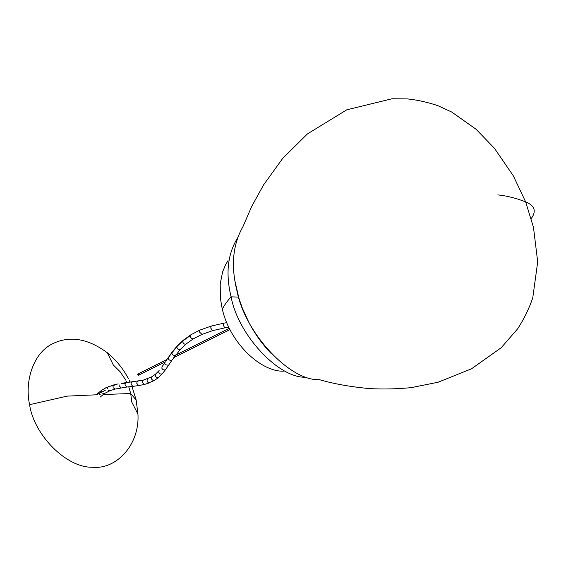 <?xml version="1.0" encoding="UTF-8"?>
<svg xmlns="http://www.w3.org/2000/svg" width="566" height="566" viewBox="0 0 566 566"><rect width="100%" height="100%" fill="white"/><g stroke="black" fill="none" stroke-linecap="round" stroke-linejoin="round"><path stroke-width="0.85" d="M131.977 386.451L136.173 400.02L137.941 414.156C139.816 444.501 116.589 469.794 92.272 467.24C66.25 467.764 33.988 434.992 29.595 404.669C24.557 381.852 32.87 354.733 50.664 344.765C68.224 335.221 87.107 337.888 107.314 352.752C116.101 359.948 123.14 368.622 128.432 378.76M129.041 379.949L130.138 382.213M237.812 237.557C227.659 253.759 225.417 273.52 231.091 296.832C238.06 335.051 279.194 378.965 306.199 377.189M138.083 373.97L137.708 374.628L138.359 375.258L138.734 374.6M103.019 394.537L130.718 393.519L136.173 400.02M100.196 394.643L99.552 394.665M97.465 394.75L67.184 396.122L29.595 404.669M238.576 297.108L231.091 296.832C227.122 301.261 224.207 305.371 222.332 309.17C229.867 342.763 260.494 371.671 283.325 371.204M497.832 194.888C506.853 195.836 516.121 198.171 525.644 201.885C534.721 205.607 536.582 211.175 531.226 218.589M237.055 291.228C230.737 266.133 232.697 244.625 242.927 226.711L251.637 206.562L263.523 184.969L282.675 158.452L307.38 133.958L346.76 109.825L392.012 98.76L407.237 98.894C416.887 99.849 427.061 102.092 437.766 105.63L451.689 112.018L476.027 129.218L494.33 148.165L513.284 175.757L525.637 201.871L533.469 227.306L537.7 261.874L532.762 297.858C529.132 308.477 524.116 318.771 517.713 328.74L501.172 347.75L471.549 368.784L438.176 382.213L411.249 387.639C396.801 389.026 382.807 389.337 369.258 388.573C350.347 386.804 333.714 383.833 319.365 379.659C289.926 381.236 245.113 333.176 237.055 291.228M224.589 327.905L212.632 330.65L210.708 328.054L211.224 326.08L223.733 323.179L223.351 325.139L224.681 327.891L228.791 327.205M211.323 326.044L200.039 330.042L199.473 332.023L201.963 334.4L193.155 338.907L191.683 338.567L190.629 337.286L190.346 335.695L190.926 334.754L200.074 330.028M193.416 338.779L186.122 343.958L180.49 349.286L171.894 360.217L170.451 360.549L168.696 359.58L168.166 357.762L176.847 346.597L182.747 341.001L190.367 335.567M183.342 340.166L182.804 342.126C183.639 343.895 184.764 344.531 186.172 344.022L186.539 343.619M177.292 345.883L176.903 347.722C177.851 349.477 179.061 350.007 180.526 349.321L180.851 348.904M172.198 351.96L171.951 353.637C172.97 355.335 174.194 355.773 175.637 354.946M172.312 359.693L168.534 365.275L165.258 364.745L164.805 363.995L165.06 362.311M168.859 364.822L165.569 369.577C164.098 370.376 162.867 369.945 161.876 368.275L162.01 366.754L164.819 362.679M165.88 369.173L162.562 373.44M162.576 373.418L165.739 369.393M159.117 370.489L158.756 372.294C159.683 373.985 160.878 374.459 162.336 373.702L158.827 377.253M155.883 373.829L155.332 375.774C156.131 377.458 157.242 377.996 158.664 377.395L154.285 380.571L153.301 380.72L151.426 378.972L151.532 377.161L152.063 376.659M148.037 378.64L147.316 379.213L147.075 380.769L147.669 382.107L148.709 382.864L154.285 380.571M143.424 380.104L142.568 380.72L142.285 382.276L144.457 384.448L149.601 382.835M138.139 381.166L137.064 381.831L136.767 383.359L138.649 385.58L144.337 384.477M138.649 385.588L132.769 386.359L130.979 384.13L131.298 382.616L132.267 381.958M132.578 386.38L126.798 387.052L125.015 384.83L125.404 383.21L126.31 382.666M121.442 383.741L125.404 383.21M119.157 384.88L119.122 385.658L121.032 387.837M108.297 386.67L116.9 384.533M114.106 384.802L113.009 386.479M113.257 387.788L115.174 389.047L109.903 390.731L108.219 390.307M107.667 387.172L107.391 388.729M105.283 388.226L101.767 390.222L101.675 392.153M102.439 393.186L104.597 393.427M226.768 322.655L223.825 323.165M168.166 357.762L172.029 352.186M96.404 394.792L105.219 390.377L96.404 394.792M137.92 374.013L166.935 359.495M175.552 355.179L229.308 328.28M229.959 329.575L173.741 357.634M165.399 361.801L138.521 375.216M137.941 414.156L131.779 402.051L130.718 393.519L128.758 386.826M126.989 382.588L126.352 381.293M125.737 380.111L120.176 371.798L113.278 364.95L107.314 352.752M222.113 308.251L220.393 298.282L220.209 283.948L222.594 271.949L225.509 264.881L228.048 260.608M271.411 353.743C262.695 344.722 255.252 334.428 249.097 322.861L242.305 308.01L238.859 298.049L234.862 280.602M212.547 330.678L201.963 334.4M158.862 370.801L155.827 373.878M155.615 374.069L152.028 376.68M151.943 376.73L143.269 380.147L122.631 383.147M126.607 387.073L115.195 389.047M109.861 390.745L104.498 393.497L100.175 397.077M97.218 393.936L102.106 389.868M183.25 340.237L190.891 334.775M177.264 345.918L183.059 340.399M172.241 351.903L177.045 346.159M166.411 360.273L168.251 357.514M105.8 387.774L114.014 384.823L118.167 383.897"/></g></svg>
